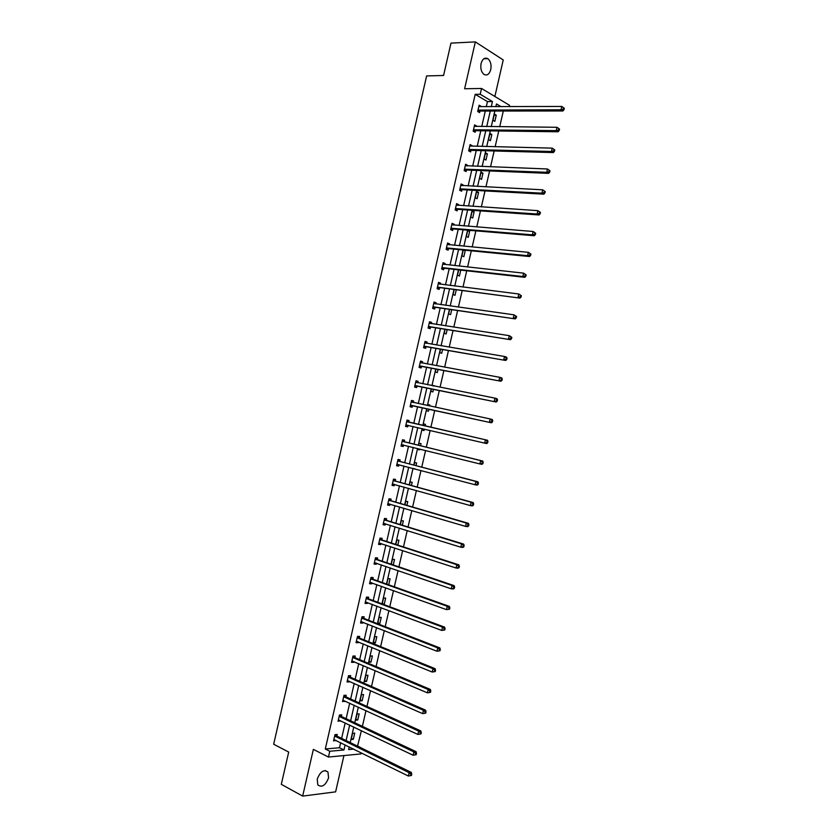 <?xml version="1.0" encoding="UTF-8"?>
<svg xmlns="http://www.w3.org/2000/svg" width="838" height="838" viewBox="0 0 838 838"><rect width="100%" height="100%" fill="white"/><g stroke="black" fill="none" stroke-linecap="round" stroke-linejoin="round"><path stroke-width="1.26" d="M317.225 779.141C320.273 771.505 323.856 769.137 327.972 772.039L328.58 777.832C325.553 785.468 321.97 787.814 317.812 784.902L317.225 779.141M481.085 63.51C482.51 58.828 484.762 57.204 487.821 58.67C490.597 61.038 491.571 64.683 490.764 69.596C489.34 74.299 487.077 75.912 483.987 74.414C481.242 72.047 480.279 68.412 481.085 63.51M494.87 96.485L503.24 59.948L475.345 41.9L464.619 88.755L481.546 88.472L509.577 105.337L509.284 106.646M361.272 752.838L361.031 753.917L328.454 757.049L313.37 749.371L302.665 796.1L281.306 784.337L288.701 752.063L273.67 744.238L426.626 75.933L443.564 75.483L450.98 43.115L475.345 41.9M302.665 796.1L335.619 791.858L343.936 755.562M357.554 746.155L361.398 730.642M362.383 726.357L365.986 710.645M366.95 706.424L370.564 690.638M371.517 686.49L375.141 670.63M376.073 666.556L379.729 650.623M380.641 646.622L384.307 630.616M385.208 626.688L388.895 610.609M389.775 606.754L393.472 590.601M394.342 586.81L398.06 570.584M398.909 566.876L402.638 550.576M403.476 546.931L407.226 530.559M408.043 526.987L411.814 510.541M412.61 507.042L416.392 490.523M417.177 487.098L420.98 470.506M421.755 467.143L425.568 450.488M426.322 447.199L430.156 430.46M430.889 427.244L434.723 410.494M435.477 407.226L439.301 390.539M440.065 387.198L443.868 370.585M444.653 367.17L448.435 350.63M449.231 347.142L453.012 330.664M453.819 327.113L457.579 310.709M458.407 307.075L462.157 290.744M463.005 287.046L466.724 270.779M467.594 267.008L471.302 250.813M472.182 246.969L475.869 230.848M476.77 226.93L480.446 210.883M481.358 206.892L485.013 190.917M485.946 186.853L489.591 170.942M490.544 166.804L494.169 150.966M495.132 146.765L498.746 130.99M499.72 126.716L503.313 111.014M357.857 746.124L362.278 748.46M341.391 716.27L341.715 714.866L339.495 714.992L338.049 721.288L340.385 720.649M350.368 677.052L350.693 675.648L348.493 675.69L347.047 681.985L349.247 681.933L349.394 681.294M359.355 637.823L359.67 636.419L357.491 636.388L356.045 642.683L358.235 642.704L358.413 641.929M368.332 598.594L368.657 597.19L366.489 597.075L365.054 603.381L367.212 603.475L367.432 602.564M377.32 559.365L377.645 557.951L375.497 557.762L374.052 564.058L376.199 564.246L376.44 563.178M386.308 520.126L386.622 518.712L384.495 518.439L383.06 524.735L385.187 525.007L385.459 523.802M395.295 480.876L395.609 479.462L393.504 479.106L392.058 485.412L394.174 485.757L394.478 484.406M404.283 441.616L404.607 440.212L402.512 439.772L401.067 446.078L403.162 446.507L403.487 445.093M411.5 400.512L413.595 400.952L411.521 400.438L410.075 406.734L412.149 407.247L412.474 405.833M413.595 400.952L413.27 402.355M420.477 361.304L422.582 361.691L420.529 361.084L419.084 367.39L421.147 367.976L421.462 366.573M422.582 361.691L422.268 363.053M429.465 322.085L431.58 322.41L429.538 321.74L428.092 328.046L430.135 328.706L430.46 327.302M431.58 322.41L431.298 323.636M438.442 282.877L440.568 283.139L438.557 282.375L437.111 288.681L439.133 289.435L439.458 288.021M440.568 283.139L440.327 284.218M447.419 243.649L449.566 243.858L447.565 243.01L446.12 249.315L448.121 250.153L448.445 248.739M449.566 243.858L449.357 244.79M456.406 204.42L458.564 204.566L456.584 203.644L455.139 209.95L457.119 210.862L457.443 209.448M458.564 204.566L458.386 205.362M465.394 165.191L467.562 165.264L465.603 164.258L464.158 170.575L466.117 171.57L466.441 170.156M467.562 165.264L467.415 165.924M474.371 125.941L476.56 125.962L474.622 124.883L473.177 131.189L475.125 132.268L475.439 130.854M476.56 125.962L476.445 126.486M486.281 106.74L487.454 101.587L475.198 94.338L325.301 749.004L339.484 747.747L340.647 742.678M341.632 738.372L345.172 722.932M346.136 718.69L349.697 703.176M350.651 699.007L354.212 683.42M355.155 679.325L358.737 663.665M359.659 659.642L363.263 643.909M364.174 639.96L367.788 624.153M368.678 620.267L372.313 604.397M373.193 600.584L376.838 584.631M377.697 580.891L381.363 564.864M382.201 561.198L385.889 545.109M386.716 541.505L390.414 525.342M391.231 521.812L394.949 505.576M395.735 502.119L399.475 485.799M400.25 482.416L404 466.033M404.754 462.723L408.525 446.266M409.269 443.019L413.061 426.49M413.783 423.316L417.575 406.765M418.309 403.549L422.08 387.062M422.834 383.773L426.594 367.358M427.37 363.985L431.109 347.644M431.895 344.209L435.624 327.941M436.43 324.432L440.139 308.227M440.956 304.644L444.653 288.513M445.491 284.857L449.168 268.799M450.016 265.08L453.683 249.085M454.552 245.293L458.197 229.371M459.077 225.495L462.712 209.647M463.613 205.708L467.227 189.933M468.149 185.921L471.742 170.208M472.684 166.123L476.256 150.484M477.21 146.325L480.782 130.759M481.745 126.538L485.296 111.035M478.865 106.321L481.064 106.311L479.127 105.19L477.681 111.496L479.619 112.617L479.944 111.203M469.877 145.571L472.066 145.623L470.108 144.576L468.662 150.882L470.621 151.919L470.946 150.505M472.066 145.623L471.93 146.2M460.9 184.8L463.068 184.915L461.089 183.951L459.643 190.268L461.623 191.211L461.948 189.807M463.068 184.915L462.901 185.648M451.912 224.039L454.07 224.207L452.08 223.327L450.635 229.633L452.625 230.502L452.949 229.099M454.07 224.207L453.871 225.076M442.935 263.258L445.072 263.499L443.061 262.692L441.616 268.998L443.627 269.794L443.951 268.38M445.072 263.499L444.842 264.504M433.948 302.487L436.074 302.78L434.053 302.057L432.607 308.363L434.629 309.075L434.953 307.661M436.074 302.78L435.812 303.932M424.971 341.695L427.076 342.051L425.034 341.412L423.588 347.718L425.641 348.346L425.966 346.932M427.076 342.051L426.783 343.35M415.994 380.902L418.089 381.321L416.025 380.766L414.58 387.062L416.643 387.617L416.968 386.203M418.089 381.321L417.764 382.725M409.101 420.582L407.017 420.1L409.101 420.582L408.776 421.996M407.98 425.463L407.656 426.877L405.571 426.406L407.017 420.1M399.789 461.246L400.114 459.842L398.008 459.444L396.563 465.75L398.668 466.127L398.993 464.723L396.667 465.3M390.801 500.496L391.116 499.092L389 498.778L391.241 500.799L468.4 523.331L466.326 523.048L465.561 526.39L387.879 503.669M389.974 504.109L389.68 505.377L387.554 505.073L389 498.778M381.814 539.745L382.138 538.331L380.002 538.101L378.556 544.396L380.693 544.627L380.955 543.495M372.826 578.985L373.151 577.571L370.993 577.424L369.548 583.719L371.705 583.866L371.936 582.871M363.839 618.214L364.163 616.81L361.995 616.737L360.55 623.032L362.728 623.095L362.917 622.246M354.862 657.442L355.186 656.028L352.987 656.039L351.551 662.334L353.741 662.324L353.908 661.611M345.874 696.661L346.199 695.257L343.989 695.341L342.543 701.636L344.889 700.977M336.897 735.879L337.222 734.465L334.991 734.633L333.545 740.939L335.881 740.331M475.198 94.338L480.216 94.275L481.546 88.472M328.454 757.049L329.774 751.257L343.957 749.968L345.12 744.877M325.301 749.004L329.774 751.257M491.267 106.719L492.451 101.545L480.216 94.275M346.115 740.562L349.666 725.059M350.64 720.816L354.202 705.24M355.155 701.06L358.737 685.421M359.68 681.315L363.283 665.592M364.205 661.559L367.819 645.773M368.73 641.803L372.365 625.944M373.256 622.047L376.901 606.115M377.781 602.292L381.447 586.286M382.306 582.536L385.983 566.457M386.831 562.769L390.529 546.617M391.356 543.003L395.065 526.788M395.882 523.247L399.611 506.948M400.407 503.481L404.157 487.108M404.932 483.715L408.703 467.269M409.457 463.948L413.239 447.429M413.993 444.171L417.785 427.59M418.518 424.405L422.321 407.802M423.064 404.565L426.846 388.025M427.6 384.715L431.371 368.249M432.146 364.865L435.907 348.472M436.692 345.026L440.432 328.695M441.238 325.175L444.968 308.918M445.785 305.315L449.493 289.131M450.331 285.465L454.028 269.354M454.877 265.615L458.554 249.567M459.434 245.754L463.089 229.78M463.98 225.893L467.614 209.992M468.526 206.033L472.15 190.205M473.072 186.172L476.686 170.407M477.618 166.312L481.211 150.62M482.175 146.451L485.747 130.822M486.721 126.58L490.282 111.025M349.226 746.899L348.618 749.549L353.667 749.088M501.082 106.677L496.473 103.943L495.845 106.698M494.849 111.025L491.278 126.632M490.303 130.885L486.71 146.556M485.757 150.746L482.154 166.49M481.211 170.596L477.587 186.413M476.665 190.446L473.02 206.337M472.119 210.307L468.463 226.26M467.573 230.157L463.896 246.183M463.026 250.007L459.339 266.096M458.48 269.846L454.772 286.02M453.934 289.697L450.216 305.933M449.388 309.547L445.648 325.856M444.842 329.386L441.092 345.769M440.296 349.226L436.535 365.682M435.75 369.066L431.968 385.585M431.214 388.905L427.411 405.498M426.668 408.745L422.855 425.4M422.122 428.595L418.309 445.229M417.565 448.498L413.773 465.069M413.008 468.4L409.227 484.898M408.441 488.303L404.681 504.727M403.885 508.205L400.145 524.557M399.328 528.108L395.599 544.386M394.771 548.01L391.063 564.204M390.215 567.902L386.528 584.034M385.658 587.794L381.981 603.852M381.101 607.686L377.446 623.671M376.545 627.578L372.91 643.49M371.999 647.47L368.364 663.308M367.442 667.362L363.828 683.127M362.885 687.244L359.293 702.946M358.329 707.136L354.757 722.754M353.772 727.017L350.211 742.562M351.153 739.493L352.568 733.302L354.725 733.135L353.311 739.326L351.153 739.493M355.584 720.167L356.998 713.976L359.146 713.85L357.732 720.031L355.584 720.167M360.005 700.84L361.429 694.65L363.566 694.555L362.152 700.746L360.005 700.84M364.436 681.514L365.85 675.313L367.987 675.271L366.562 681.451L364.436 681.514M368.856 662.177L370.281 655.976L372.397 655.976L370.983 662.156L368.856 662.177M373.287 642.84L374.712 636.65L376.817 636.681L375.403 642.861L373.287 642.84M377.718 623.503L379.132 617.313L381.238 617.386L379.824 623.566L377.718 623.503M382.201 603.936L383.563 597.976L385.658 598.081L384.244 604.271L382.935 604.208M386.737 584.107L387.994 578.639L390.079 578.786L388.696 584.809M391.283 564.278L392.425 559.292L394.499 559.48L393.252 564.948M395.819 544.459L396.856 539.955L398.919 540.185L397.799 545.098M400.365 524.619L401.287 520.608L403.34 520.88L402.345 525.237M404.901 504.79L405.718 501.271L407.76 501.574L406.891 505.377M409.447 484.961L410.138 481.923L412.181 482.269L411.437 485.506M415.229 468.987L413.228 468.463M413.993 465.121L414.569 462.576L416.612 462.953L415.994 465.645M419.796 449.053L419.608 449.838L417.586 449.43L417.785 448.55M418.529 445.292L419.01 443.229L421.032 443.648L420.54 445.785M424.363 429.119L424.038 430.523L422.017 430.072L422.342 428.647M423.075 425.453L423.441 423.871L425.453 424.342L425.086 425.914M428.909 409.227L428.459 411.217L426.448 410.725L426.888 408.787M427.631 405.54L427.872 404.524L429.873 405.026L429.653 405.98M433.466 389.356L432.879 391.901L430.879 391.377L431.434 388.947M432.199 385.637L434.22 386.035M438.012 369.485L437.3 372.585L435.31 372.02L435.98 369.108M442.569 349.614L441.731 353.269L439.751 352.662L440.526 349.268M447.115 329.743L446.151 333.953L444.182 333.304L445.072 329.418M451.672 309.871L450.582 314.638L448.613 313.946L449.618 309.578M456.218 289.99L455.003 295.311L453.044 294.588L454.165 289.728M460.774 270.108L459.423 275.995L457.485 275.231L458.711 269.878M464.503 250.153L465.268 250.478L463.854 256.669L461.916 255.862L463.257 250.028M466.347 236.505L467.772 230.293L469.699 231.152L468.274 237.343L466.347 236.505M470.788 217.136L472.203 210.925L474.119 211.825L472.705 218.016L470.788 217.136M475.219 197.768L476.644 191.556L478.55 192.489L477.136 198.69L475.219 197.768M479.661 178.4L481.075 172.188L482.981 173.162L481.557 179.363L479.661 178.4M484.092 159.031L485.516 152.82L487.402 153.836L485.988 160.027L484.092 159.031M488.533 139.653L489.947 133.452L491.833 134.499L490.408 140.7L488.533 139.653M492.964 120.284L494.389 114.073L496.264 115.162L494.839 121.363L492.964 120.284M487.454 101.587L492.451 101.545M339.484 747.747L343.957 749.968M494.137 115.162L496.264 115.162M489.717 134.468L491.833 134.499M485.296 153.773L487.402 153.836M480.876 173.068L482.981 173.162M476.455 192.373L478.55 192.489M472.035 211.679L474.119 211.825M467.614 230.974L469.699 231.152M463.194 250.269L465.268 250.478M432.272 385.312L434.294 385.71M427.851 404.597L429.873 405.026M405.582 426.385L407.656 426.877M423.441 423.881L425.453 424.342M422.017 430.062L424.038 430.523M401.088 445.984L403.162 446.507M417.607 449.336L419.608 449.838M396.604 465.582L398.668 466.127M413.186 468.62L415.187 469.144M392.111 485.181L394.174 485.757M387.627 504.769L389.68 505.377M383.144 524.368L385.187 525.007M378.65 543.956L380.693 544.627M374.167 563.545L376.199 564.246M369.684 583.133L371.705 583.866M365.2 602.721L367.212 603.475M382.285 603.538L384.244 604.271M360.717 622.309L362.728 623.095M377.875 622.812L379.824 623.566M356.234 641.887L358.235 642.704M373.465 642.076L375.403 642.861M351.751 661.465L353.741 662.324M369.055 661.35L370.983 662.156M347.267 681.053L349.247 681.933M364.635 680.613L366.562 681.451M342.784 700.631L344.764 701.542M360.225 699.877L362.152 700.746M338.301 720.209L340.27 721.141M355.815 719.14L357.732 720.031M333.817 739.786L335.787 740.75M351.405 738.393L353.311 739.326M478.561 109.925L480.499 111.035L562.895 110.972L561.031 109.788L478.006 110.092M563.272 109.139L561.031 109.788L561.795 106.447L564.33 108.28L563.576 107.798L563.272 109.139L564.016 109.61L564.33 108.28M478.802 106.604L561.795 106.447L563.576 107.798M480.499 111.035L478.393 111.915M562.895 110.972L564.016 109.61M474.046 129.618L475.994 130.697L558.129 131.765L556.254 130.634L473.501 129.785M558.496 129.984L556.254 130.634L557.019 127.292L559.554 129.115L558.799 128.654L558.496 129.984L559.25 130.445L559.554 129.115M474.298 126.297L557.019 127.292L558.799 128.654M475.994 130.697L473.847 131.566M558.129 131.765L559.25 130.445M469.542 149.321L471.49 150.358L553.363 152.568L551.477 151.479L468.987 149.468M553.719 150.84L551.477 151.479L552.242 148.137L554.777 149.939L554.023 149.499L553.719 150.84L554.473 151.28L554.777 149.939M469.783 145.99L552.242 148.137L554.023 149.499M471.49 150.358L469.301 151.217M553.363 152.568L554.473 151.28M465.027 169.014L466.996 170.009L548.597 173.361L546.701 172.314L464.482 169.161M548.942 171.685L546.701 172.314L547.465 168.983L550 170.774L549.246 170.355L548.942 171.685L549.697 172.104L550 170.774M465.279 165.673L547.465 168.983L549.246 170.355M466.996 170.009L464.744 170.879M465.32 165.474L465.949 165.872M548.597 173.361L549.697 172.104M460.523 188.718L462.492 189.671L543.831 194.165L541.924 193.159L459.968 188.854M544.166 192.541L541.924 193.159L542.689 189.817L545.234 191.598L544.47 191.2L544.166 192.541L544.92 192.939L545.234 191.598M460.764 185.366L542.689 189.817L544.47 191.2M462.492 189.671L460.198 190.53M460.827 185.093L461.57 185.575M543.831 194.165L544.92 192.939M456.008 208.411L457.988 209.322L539.075 214.957L537.148 214.004L455.463 208.536M539.389 213.386L537.148 214.004L537.912 210.663L540.458 212.433L539.693 212.045L539.389 213.386L540.154 213.763L540.458 212.433M456.26 205.048L537.912 210.663L539.693 212.045M457.988 209.322L455.631 210.181M456.333 204.713L457.202 205.279M539.075 214.957L540.154 213.763M451.504 228.104L453.494 228.973L534.309 235.75L532.371 234.839L450.949 228.229M534.613 234.231L532.371 234.839L533.136 231.498L535.681 233.257L534.916 232.891L534.613 234.231L535.377 234.588L535.681 233.257M451.755 224.741L533.136 231.498L534.916 232.891M453.494 228.973L451.074 229.832M451.85 224.322L452.824 224.993M534.309 235.75L535.377 234.588M446.989 247.797L448.99 248.624L529.543 256.533L527.605 255.674L446.445 247.912M529.836 255.066L527.605 255.674L528.369 252.332L530.915 254.082L530.14 253.736L529.836 255.066L530.611 255.412L530.915 254.082M447.241 244.424L528.369 252.332L530.14 253.736M448.99 248.624L446.497 249.473M447.356 243.942L448.456 244.706M529.543 256.533L530.611 255.412M442.485 267.479L444.496 268.275L524.777 277.326L522.828 276.509L441.94 267.594M525.059 275.911L522.828 276.509L523.593 273.167L526.138 274.906L525.363 274.571L525.059 275.911L525.835 276.236L526.138 274.906M442.736 264.106L523.593 273.167L525.363 274.571M444.496 268.275L441.93 269.124M442.862 263.551L444.077 264.42M524.777 277.326L525.835 276.236M437.97 287.172L520.01 298.108L437.436 287.277M520.283 296.746L518.052 297.343L518.816 294.002L521.372 295.73L520.587 295.416L520.283 296.746L521.068 297.061L521.372 295.73M438.232 283.789L518.816 294.002L520.587 295.416M439.992 287.926L437.342 288.775M438.379 283.16L439.699 284.145M520.01 298.108L521.068 297.061M433.466 306.855L515.255 318.901L432.921 306.949M515.506 317.592L513.275 318.168L514.04 314.837L516.596 316.544L515.81 316.251L515.506 317.592L516.292 317.874L516.596 316.544M433.728 303.471L514.04 314.837L515.81 316.251M435.498 307.567L432.754 308.415M433.885 302.769L435.32 303.859M515.255 318.901L516.292 317.874M428.962 326.548L510.489 339.683L428.417 326.631M430.994 327.218L428.606 326.569L430.617 327.249L428.155 328.067M510.73 338.426L508.509 339.002L509.274 335.661L511.829 337.358L511.033 337.086L510.73 338.426L511.526 338.699L511.829 337.358M429.213 323.143L509.274 335.661L511.033 337.086M429.391 322.379L430.942 323.583M510.489 339.683L511.526 338.699M424.447 346.23L505.723 360.466L423.913 346.304M426.5 346.859L424.07 346.251L426.123 346.89L423.599 347.686M505.953 359.261L503.732 359.827L504.497 356.485L506.487 357.135L507.063 358.182L506.267 357.92L505.953 359.261L506.749 359.512L507.063 358.182M424.709 342.826L504.497 356.485L506.267 357.92M424.908 341.988L426.563 343.308M505.723 360.466L506.749 359.512M419.943 365.913L500.967 381.248L419.409 365.986M501.187 380.085L498.956 380.651L499.72 377.32L501.732 377.917L502.287 378.996L501.491 378.755L501.187 380.085L501.983 380.326L502.287 378.996M420.205 362.498L499.72 377.32L501.491 378.755M421.996 366.499L419.105 367.295M420.414 361.587L422.195 363.032M500.967 381.248L501.983 380.326M415.439 385.595L496.201 402.02L414.904 385.658M496.41 400.92L494.19 401.475L494.954 398.144L496.965 398.689L497.521 399.81L496.714 399.579L496.41 400.92L497.217 401.14L497.521 399.81M415.7 382.17L494.954 398.144L496.714 399.579M417.502 386.14L414.621 386.894M415.931 381.196L417.816 382.767M496.201 402.02L497.217 401.14M410.934 405.267L491.445 422.802L410.4 405.33M491.634 421.744L489.413 422.3L490.178 418.958L492.21 419.471L492.754 420.613L491.937 420.414L491.634 421.744L492.451 421.954L492.754 420.613M411.196 401.842L490.178 418.958L491.937 420.414M413.008 405.781L410.128 406.503M411.437 400.794L413.438 402.502M491.445 422.802L492.451 421.954M487.674 442.757L487.978 441.427L487.171 441.238L486.868 442.579L487.674 442.757L486.679 443.574L405.896 425.002M486.868 442.579L484.647 443.124L485.412 439.782L487.444 440.243L409.227 422.268L406.954 420.393M406.692 421.514L485.412 439.782L487.171 441.238M408.357 425.4L405.644 426.102M487.978 441.427L487.444 440.243M482.908 463.571L483.212 462.23L482.395 462.063L482.091 463.404L482.908 463.571L481.923 464.346L479.881 463.938L401.392 444.664M482.091 463.404L479.881 463.938L480.645 460.607L482.688 461.026L404.733 441.909L402.46 439.992M402.188 441.186L480.645 460.607L482.395 462.063M401.549 444.632L403.644 445.051L401.151 445.701M483.212 462.23L482.688 461.026M478.142 484.374L478.446 483.034L477.629 482.887L477.325 484.228L478.142 484.374L477.157 485.118L475.104 484.762L396.887 464.336M477.325 484.228L475.104 484.762L475.869 481.421L477.922 481.798L400.239 461.539L397.977 459.591M397.683 460.858L475.869 481.421L477.629 482.887M478.446 483.034L477.922 481.798M473.376 505.178L473.68 503.848L472.852 503.711L472.548 505.052L473.376 505.178L472.402 505.89L470.338 505.576L392.383 483.997M472.548 505.052L470.338 505.576L471.103 502.234L473.166 502.559L395.746 481.169L393.483 479.189M393.179 480.52L471.103 502.234L472.852 503.711M394.363 484.374L392.184 484.888M473.68 503.848L473.166 502.559M388.675 500.181L466.326 523.048L468.086 524.536L467.782 525.866L468.61 525.981L468.913 524.64L468.086 524.536M389.722 504.036L387.69 504.486M468.61 525.981L467.646 526.662L465.561 526.39L467.782 525.866M468.913 524.64L468.4 523.331M463.843 546.785L464.147 545.444L463.309 545.349L463.005 546.69L463.843 546.785L462.88 547.424L460.795 547.204L383.375 523.331M463.005 546.69L460.795 547.204L461.56 543.862L463.644 544.103L386.747 520.429L384.59 518.45M384.171 519.843L461.56 543.862L463.309 545.349M385.092 523.687L383.207 524.075M464.147 545.444L463.644 544.103M459.077 567.577L459.381 566.247L458.543 566.174L458.239 567.504L459.077 567.577L458.124 568.195L456.029 568.007L378.881 542.993M458.239 567.504L456.029 568.007L456.794 564.676L458.889 564.864L382.254 540.06L380.18 538.122M379.677 539.515L456.794 564.676L458.543 566.174M380.452 543.328L378.724 543.663M459.381 566.247L458.889 564.864M454.311 588.381L454.615 587.04L453.777 586.988L453.463 588.318L454.311 588.381L453.368 588.957L451.263 588.821L374.377 562.654M453.463 588.318L451.263 588.821L452.028 585.479L454.133 585.626L377.76 559.69L375.77 557.783M375.173 559.166L452.028 585.479L453.777 586.988M375.812 562.968L374.24 563.251M454.615 587.04L454.133 585.626M449.545 609.174L449.849 607.843L449 607.801L448.697 609.132L449.545 609.174L446.497 609.624L369.872 582.305M448.697 609.132L446.497 609.624L447.251 606.293L449.367 606.387L373.266 579.32L371.349 577.445M370.668 578.828L447.251 606.293L449 607.801M371.182 582.599L369.747 582.839M449.849 607.843L449.367 606.387M444.779 629.966L445.083 628.636L444.234 628.615L443.931 629.946L444.779 629.966L441.72 630.427L365.368 601.967M443.931 629.946L441.72 630.427L442.485 627.096L444.611 627.149L368.772 598.94L366.918 597.096M366.164 598.489L442.485 627.096L444.234 628.615M366.541 602.229L365.263 602.428M445.083 628.636L444.611 627.149M440.013 650.759L440.317 649.429L439.468 649.419L439.154 650.759L440.013 650.759L436.954 651.231L360.874 621.628M439.154 650.759L436.954 651.231L437.719 647.9L439.856 647.91L364.279 618.559L362.487 616.747M361.67 618.14L437.719 647.9L439.468 649.419M361.911 621.848L360.78 622.016M440.317 649.429L439.856 647.91M435.247 671.552L435.551 670.211L434.692 670.232L434.388 671.563L435.247 671.552L432.188 672.034L356.37 641.28M434.388 671.563L432.188 672.034L432.953 668.703L435.1 668.672L359.785 638.179L358.056 636.398M357.166 637.802L432.953 668.703L434.692 670.232M357.281 641.468L356.297 641.594M435.551 670.211L435.1 668.672M430.481 692.335L430.795 691.004L429.925 691.036L429.622 692.377L430.481 692.335L427.422 692.837L351.866 660.931M429.622 692.377L427.422 692.837L428.187 689.506L430.344 689.423L355.291 657.799L353.615 656.039M352.662 657.453L428.187 689.506L429.925 691.036M352.651 661.077L351.813 661.182M430.795 691.004L430.344 689.423M425.725 713.128L426.029 711.797L425.159 711.839L424.856 713.18L425.725 713.128L422.656 713.641L347.372 680.582M424.856 713.18L422.656 713.641L423.42 710.299L425.589 710.174L350.797 677.418L349.174 675.679M348.168 677.104L423.42 710.299L425.159 711.839M348.021 680.686L347.33 680.76M426.029 711.797L425.589 710.174M420.959 733.91L421.263 732.58L420.393 732.653L420.089 733.983L420.959 733.91L417.89 734.434L342.868 700.233M420.089 733.983L417.89 734.434L418.654 731.103L420.833 730.935L346.314 697.038L344.722 695.31M343.664 696.755L418.654 731.103L420.393 732.653M343.391 700.285L342.847 700.338M421.263 732.58L420.833 730.935M416.193 754.692L416.496 753.362L415.627 753.446L415.323 754.787L416.193 754.692L413.124 755.227L338.374 719.884M415.323 754.787L413.124 755.227L413.888 751.895L416.077 751.676L341.82 716.658L340.28 714.95M339.17 716.396L413.888 751.895L415.627 753.446M416.496 753.362L416.077 751.676M411.437 775.475L411.741 774.144L410.861 774.249L410.557 775.579L411.437 775.475L408.357 776.019L333.87 739.525M410.557 775.579L408.357 776.019L409.122 772.688L411.322 772.427L337.326 736.267L335.829 734.57M334.666 736.047L409.122 772.688L410.861 774.249M411.741 774.144L411.322 772.427M478.173 110.008L480.111 111.129M473.659 129.712L475.607 130.78M469.154 149.405L471.103 150.442M464.64 169.098L466.609 170.093M460.135 188.78L462.105 189.744M455.621 208.473L457.611 209.385M451.116 228.166L453.107 229.036M446.602 247.849L448.613 248.677M442.097 267.532L444.109 268.328M437.593 287.214L439.615 287.968M433.089 306.897L435.111 307.609M429.339 323.238L429.873 323.416M424.835 342.92L425.505 343.13M420.33 362.603L421.231 362.854M419.566 365.934L421.619 366.52M415.826 382.275L417.188 382.641M415.061 385.606L417.125 386.161M411.322 401.947L413.396 402.46M410.557 405.288L412.631 405.791M406.818 421.619L408.902 422.101M407.142 421.797L409.227 422.268M406.053 424.96L408.137 425.421M402.313 441.291L404.398 441.731M402.638 441.469L404.733 441.909M397.809 460.963L399.904 461.361M398.134 461.141L400.239 461.539M397.044 464.294L398.26 464.524M393.305 480.635L395.41 480.981M393.63 480.823L395.746 481.169M392.54 483.966L393.378 484.102M388.801 500.296L390.917 500.611M389.125 500.496L391.241 500.799M388.036 503.628L388.685 503.722M384.296 519.969L386.423 520.241M384.621 520.157L386.747 520.429M383.532 523.3L384.055 523.362M379.792 539.63L381.929 539.861M380.117 539.829L382.254 540.06M375.288 559.292L377.435 559.48M375.613 559.501L377.76 559.69M370.784 578.953L372.941 579.1M371.108 579.163L373.266 579.32M366.29 598.615L368.448 598.72M366.604 598.835L368.772 598.94M361.786 618.266L363.964 618.339M362.1 618.496L364.279 618.559M357.281 637.928L359.471 637.959M357.606 638.158L359.785 638.179M352.788 657.579L354.977 657.568M353.102 657.82L355.291 657.799M348.283 677.23L350.483 677.177M348.598 677.471L350.797 677.418M343.779 696.881L345.989 696.797M344.093 697.132L346.314 697.038M339.285 716.532L341.506 716.406M339.6 716.783L341.82 716.658M334.781 736.183L337.012 736.015M335.095 736.434L337.326 736.267M327.972 772.039L325.092 770.541M487.821 58.67L483.746 58.817M478.477 109.925L480.404 111.045M473.931 129.628L475.879 130.707M469.395 149.332L471.354 150.369M464.86 169.025L466.829 170.02M460.324 188.728L462.304 189.681M455.799 208.421L457.778 209.332M451.263 228.114L453.253 228.994M446.727 247.807L448.728 248.645M442.192 267.5L444.203 268.296M437.666 287.193L439.688 287.947M433.131 306.886L435.163 307.598"/></g></svg>
